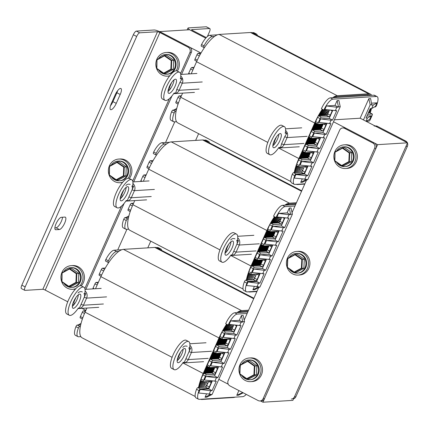 <?xml version="1.0" encoding="UTF-8"?>
<svg xmlns="http://www.w3.org/2000/svg" width="429" height="429" viewBox="0 0 429 429"><rect width="100%" height="100%" fill="white"/><g stroke="black" fill="none" stroke-linecap="round" stroke-linejoin="round"><path stroke-width="0.64" d="M292.052 212.607L306.488 180.191M174.775 121.815L165.551 142.53M260.473 400.933L262.934 402.209L377.606 144.653L333.515 121.782M201.008 53.04L159.626 31.639M82.009 308.354L85.88 310.36M218.844 379.338L228.249 384.218M126.93 229.279L117.707 249.994M244.208 320.066L258.639 287.65M262.934 402.209L292.878 400.37L407.55 142.809L360.135 118.211L334.4 119.798M206.274 37.57L192.685 30.518A1.973 0.349 -156 0 1 191.591 29.671A1.973 0.349 -156 0 1 191.736 29.612L209.556 28.518L206.231 26.791L188.406 27.885A5.926 1.046 -156 0 0 187.982 28.067A5.926 1.046 -156 0 0 191.259 30.609L205.764 38.133L189.597 29.746L159.652 31.59M198.611 133.698L195.624 140.401M150.767 241.157L147.78 247.86M377.606 144.653L407.55 142.809M366.65 121.595L366.8 121.257M370.157 112.929A29.628 9.352 117.4 0 0 371.476 108.564M371.68 95.324A29.628 9.352 117.4 0 0 370.415 94.123A29.628 9.352 117.4 0 0 368.629 93.785L337.258 95.715A29.628 9.352 117.4 0 0 332.631 97.726M322.297 109.256A29.628 9.352 117.4 0 0 314.704 123.016L298.884 158.542A29.628 9.352 117.4 0 0 294.208 172.651M296.278 184.336A29.628 9.352 117.4 0 0 297.715 184.524L304.746 184.095M298.74 159.668A28.641 9.041 -62.6 0 1 299.244 158.521L315.058 122.994A28.641 9.041 -62.6 0 1 315.583 121.841M318.586 115.937A28.641 9.041 -62.6 0 1 322.597 109.411M333.778 97.656A28.641 9.041 -62.6 0 1 336.862 96.6L368.238 94.67A28.641 9.041 -62.6 0 1 369.959 95.002A28.641 9.041 -62.6 0 1 370.533 95.394M371.08 108.585A28.641 9.041 -62.6 0 1 369.852 112.768M294.632 172.624A28.641 9.041 -62.6 0 1 296.503 165.53M368.629 93.785L250.504 32.502L219.133 34.433L337.258 95.715M250.504 32.502A29.628 9.352 -62.6 0 1 252.284 32.845L370.415 94.123M290.889 181.564L177.81 122.903A29.628 9.352 -62.6 0 1 180.759 97.26L267.793 142.412M314.704 123.016L196.573 61.733L191.195 73.809M182.598 93.125L180.759 97.26M196.573 61.733A29.628 9.352 -62.6 0 1 219.133 34.433M296.648 165.589A1.582 0.499 -62.6 0 1 296.552 165.573A1.582 0.499 -62.6 0 1 296.712 164.205L299.206 165.497A1.582 0.499 117.4 0 0 299.051 166.865A1.582 0.499 117.4 0 0 299.147 166.881L306.917 166.404A1.582 0.499 -62.6 0 1 307.008 166.425A1.582 0.499 -62.6 0 1 306.853 167.793L304.955 172.056A1.582 0.499 -62.6 0 1 303.753 173.509L296.026 173.986A1.582 0.499 117.4 0 0 294.734 175.659A11.851 3.743 117.4 0 0 294.23 184.282A11.851 3.743 117.4 0 0 294.943 184.416L304.874 183.805M366.28 121.289L369.031 121.117A1.582 0.499 117.4 0 0 370.232 119.664L372.131 115.401A1.582 0.499 117.4 0 0 372.292 114.034A1.582 0.499 117.4 0 0 372.195 114.017L367.707 114.291M374.431 106.966L375.316 106.912A1.582 0.499 117.4 0 0 376.608 105.239A11.851 3.743 117.4 0 0 377.107 96.616A11.851 3.743 117.4 0 0 376.394 96.482L373.9 95.184A11.851 3.743 -62.6 0 1 374.614 95.324L377.107 96.616M332.904 99.158A11.851 3.743 117.4 0 0 323.879 110.076L321.385 108.784A11.851 3.743 -62.6 0 1 330.41 97.866L332.904 99.158L376.394 96.482M323.879 110.076L327.638 109.845M332.352 110.43A1.582 0.499 -62.6 0 1 332.159 110.95L330.26 115.213A1.582 0.499 -62.6 0 1 329.059 116.672L321.289 117.149A1.582 0.499 117.4 0 0 320.088 118.602L317.589 117.31A1.582 0.499 -62.6 0 1 318.79 115.851L321.289 117.149M315.631 122.957A1.582 0.499 -62.6 0 1 315.535 122.941A1.582 0.499 -62.6 0 1 315.69 121.573L318.189 122.866L320.088 118.602M318.189 122.866A1.582 0.499 117.4 0 0 318.028 124.233A1.582 0.499 117.4 0 0 318.125 124.254L325.895 123.777A1.582 0.499 -62.6 0 1 325.992 123.793A1.582 0.499 -62.6 0 1 325.836 125.161L323.938 129.424A1.582 0.499 -62.6 0 1 322.731 130.883L314.961 131.36A1.582 0.499 117.4 0 0 313.76 132.813L311.261 131.521A1.582 0.499 -62.6 0 1 312.468 130.062L314.961 131.36M309.304 137.167A1.582 0.499 -62.6 0 1 309.207 137.151A1.582 0.499 -62.6 0 1 309.363 135.784L311.862 137.076L313.76 132.813M311.862 137.076A1.582 0.499 117.4 0 0 311.701 138.444A1.582 0.499 117.4 0 0 311.797 138.465L319.567 137.982A1.582 0.499 -62.6 0 1 319.664 138.004A1.582 0.499 -62.6 0 1 319.508 139.371L317.61 143.635A1.582 0.499 -62.6 0 1 316.404 145.088L308.633 145.57A1.582 0.499 117.4 0 0 307.432 147.024L304.939 145.731A1.582 0.499 -62.6 0 1 306.14 144.273L308.633 145.57M302.976 151.378A1.582 0.499 -62.6 0 1 302.879 151.362A1.582 0.499 -62.6 0 1 303.04 149.994L305.534 151.287L307.432 147.024M305.534 151.287A1.582 0.499 117.4 0 0 305.378 152.654A1.582 0.499 117.4 0 0 305.469 152.676L313.245 152.193A1.582 0.499 -62.6 0 1 313.336 152.215A1.582 0.499 -62.6 0 1 313.181 153.582L311.282 157.845A1.582 0.499 -62.6 0 1 310.081 159.298L302.306 159.776A1.582 0.499 117.4 0 0 301.104 161.234L298.611 159.942A1.582 0.499 -62.6 0 1 299.812 158.483L302.306 159.776M299.206 165.497L301.104 161.234M340.235 106.682L338.889 100.515L337.103 100.627L334.969 105.421L326.415 105.947L324.833 109.502L336.717 110.703L332.523 120.115L329.193 118.388L320.64 118.913L319.058 122.469L330.941 123.67L326.196 134.325L322.871 132.599L314.312 133.124L312.73 136.679L324.614 137.881L319.868 148.536L316.543 146.809L307.984 147.335L306.403 150.89L318.286 152.086L313.545 162.747L310.215 161.02L301.662 161.545L300.08 165.101L311.963 166.296L307.77 175.713L304.44 173.986L295.887 174.512L294.305 178.067L306.188 179.263L306.033 179.622L307.813 179.51L340.235 106.682L338.454 106.794L338.299 107.148L334.969 105.421M373.23 104.998L377.032 102.831L375.45 106.387L371.648 108.553L373.23 104.998L371.804 105.089L370.613 98.563L368.833 98.675L360.135 118.211M377.032 102.831L371.621 103.169M366.178 121.348L369.68 119.353L371.262 115.798L366.918 116.066M302.193 179.038L300.724 182.336L302.509 182.223L307.813 179.51M307.968 166.071L304.44 173.986M314.296 151.861L310.215 161.02M320.619 137.65L316.543 146.809M326.946 123.439L322.871 132.599M332.722 110.473L329.193 118.388M309.363 135.784L311.261 131.521M303.04 149.994L304.939 145.731M296.712 164.205L298.611 159.942M294.23 184.282L291.736 182.985A11.851 3.743 -62.6 0 1 292.235 174.367A1.582 0.499 -62.6 0 1 293.527 172.689L296.026 173.986M303.753 173.509L301.255 172.217L293.527 172.689M301.255 172.217A1.582 0.499 117.4 0 0 302.461 170.758L304.955 172.056M304.327 166.565L302.461 170.758M310.081 159.298L307.582 158.006L299.812 158.483M307.582 158.006A1.582 0.499 117.4 0 0 308.789 156.547L311.282 157.845M310.655 152.354L308.789 156.547M316.404 145.088L313.91 143.795L306.14 144.273M313.91 143.795A1.582 0.499 117.4 0 0 315.111 142.337L317.61 143.635M316.983 138.143L315.111 142.337M322.731 130.883L320.238 129.585L312.468 130.062M320.238 129.585A1.582 0.499 117.4 0 0 321.439 128.132L323.938 129.424M323.31 123.933L321.439 128.132M315.69 121.573L317.589 117.31M329.059 116.672L326.566 115.374L318.79 115.851M326.566 115.374A1.582 0.499 117.4 0 0 327.767 113.921L330.26 115.213M329.477 110.076L327.767 113.921M330.41 97.866L373.9 95.184M372.195 114.017L369.701 112.72L368.372 112.8M371.964 104.73L370.184 104.842L363.46 119.938M370.184 104.842L368.833 98.675M365.996 121.251L367.46 117.964L366.034 118.055L370.227 108.639L371.648 108.553M367.46 117.964L371.262 115.798M338.454 106.794L337.103 100.627M326.415 105.947L336.872 107.239L335.29 110.789M338.299 107.148L336.872 107.239M320.64 118.913L331.097 120.206L329.515 123.756M332.523 120.115L331.097 120.206M314.312 133.124L324.769 134.411L323.187 137.966M326.196 134.325L324.769 134.411M307.984 147.335L318.441 148.622L316.865 152.177M319.868 148.536L318.441 148.622M301.662 161.545L312.119 162.832L310.537 166.388M313.545 162.747L312.119 162.832M295.887 174.512L306.344 175.799L304.762 179.354M307.77 175.713L306.344 175.799M300.724 182.336L306.033 179.622M172.903 110.114L175.402 111.411A1.582 0.499 117.4 0 0 174.11 113.084A11.851 3.743 117.4 0 0 173.606 121.707L171.112 120.41A11.851 3.743 -62.6 0 1 171.611 111.792A1.582 0.499 -62.6 0 1 172.903 110.114L176.389 109.899M176.024 103.014A1.582 0.499 -62.6 0 1 175.928 102.998A1.582 0.499 -62.6 0 1 176.088 101.63L178.491 102.874M180.207 98.52L177.987 97.367L176.088 101.63M177.987 97.367A1.582 0.499 -62.6 0 1 179.188 95.908L181.419 95.769M188.487 73.981A1.582 0.499 -62.6 0 1 188.739 73.209L190.042 73.885M192.852 70.093L190.637 68.946L188.739 73.209M190.637 68.946A1.582 0.499 -62.6 0 1 191.843 67.487L194.074 67.353M195.007 60.382A1.582 0.499 -62.6 0 1 194.911 60.366A1.582 0.499 -62.6 0 1 195.066 58.998L197.297 60.157M199.378 55.985L196.965 54.735L195.066 58.998M196.965 54.735A1.582 0.499 -62.6 0 1 198.166 53.276L200.97 53.105M201.378 46.171A1.582 0.499 -62.6 0 1 201.281 46.155A1.582 0.499 -62.6 0 1 201.544 44.568A11.851 3.743 -62.6 0 1 209.786 35.291L212.28 36.583A11.851 3.743 117.4 0 0 204.038 45.86A1.582 0.499 117.4 0 0 203.775 47.447A1.582 0.499 117.4 0 0 203.872 47.463L204.547 47.426M257.33 35.462A11.851 3.743 117.4 0 0 256.483 34.041A11.851 3.743 117.4 0 0 255.77 33.907L253.276 32.609L251.941 32.695M217.439 34.819L209.786 35.291M253.276 32.609A11.851 3.743 -62.6 0 1 253.989 32.749L256.483 34.041M255.77 33.907L254.483 33.988M214.5 36.449L212.28 36.583M175.402 111.411L176.078 111.368M173.606 121.707A11.851 3.743 117.4 0 0 174.319 121.841L176.539 121.707M173.788 110.06L176.743 108.467M296.444 202.745L289.414 203.174A29.628 9.352 117.4 0 0 284.781 205.191M274.453 216.72A29.628 9.352 117.4 0 0 266.854 230.48L251.04 266.001A29.628 9.352 117.4 0 0 246.359 280.11M248.434 291.8A29.628 9.352 117.4 0 0 249.871 291.988L256.901 291.559M250.895 267.133A28.641 9.041 -62.6 0 1 251.394 265.98L267.213 230.459A28.641 9.041 -62.6 0 1 267.734 229.306M270.737 223.396A28.641 9.041 -62.6 0 1 274.748 216.876M285.934 205.121A28.641 9.041 -62.6 0 1 289.017 204.065L296.048 203.63M246.788 280.089A28.641 9.041 -62.6 0 1 248.659 272.994M301.555 191.27L202.654 139.967L171.284 141.897L289.414 203.174M202.654 139.967A29.628 9.352 -62.6 0 1 204.44 140.31L301.764 190.798M243.039 289.028L129.96 230.368A29.628 9.352 -62.6 0 1 132.91 204.724L219.948 249.876M266.854 230.48L148.729 169.198L143.35 181.274M134.754 200.59L132.91 204.724M148.729 169.198A29.628 9.352 -62.6 0 1 171.284 141.897M248.804 273.053A1.582 0.499 -62.6 0 1 248.707 273.032A1.582 0.499 -62.6 0 1 248.868 271.664L251.362 272.962A1.582 0.499 117.4 0 0 251.206 274.329A1.582 0.499 117.4 0 0 251.297 274.346L259.073 273.868A1.582 0.499 -62.6 0 1 259.164 273.884A1.582 0.499 -62.6 0 1 259.009 275.252L257.11 279.515A1.582 0.499 -62.6 0 1 255.909 280.974L248.182 281.451A1.582 0.499 117.4 0 0 246.884 283.124A11.851 3.743 117.4 0 0 246.385 291.741A11.851 3.743 117.4 0 0 247.099 291.881L257.03 291.27M285.06 206.622A11.851 3.743 117.4 0 0 276.035 217.541L273.541 216.248A11.851 3.743 -62.6 0 1 282.561 205.325L285.06 206.622L294.991 206.011M276.035 217.541L279.794 217.31M284.507 217.889A1.582 0.499 -62.6 0 1 284.314 218.415L282.416 222.678A1.582 0.499 -62.6 0 1 281.215 224.131L273.445 224.614A1.582 0.499 117.4 0 0 272.238 226.067L269.744 224.775A1.582 0.499 -62.6 0 1 270.946 223.316L273.445 224.614M267.782 230.421A1.582 0.499 -62.6 0 1 267.691 230.405A1.582 0.499 -62.6 0 1 267.846 229.038L270.34 230.33L272.238 226.067M270.34 230.33A1.582 0.499 117.4 0 0 270.184 231.698A1.582 0.499 117.4 0 0 270.281 231.719L278.051 231.236A1.582 0.499 -62.6 0 1 278.148 231.258A1.582 0.499 -62.6 0 1 277.987 232.625L276.088 236.888A1.582 0.499 -62.6 0 1 274.887 238.342L267.117 238.819A1.582 0.499 117.4 0 0 265.91 240.278L263.417 238.985A1.582 0.499 -62.6 0 1 264.618 237.527L267.117 238.819M261.459 244.632A1.582 0.499 -62.6 0 1 261.363 244.616A1.582 0.499 -62.6 0 1 261.518 243.248L264.017 244.541L265.91 240.278M264.017 244.541A1.582 0.499 117.4 0 0 263.856 245.908A1.582 0.499 117.4 0 0 263.953 245.924L271.723 245.447A1.582 0.499 -62.6 0 1 271.82 245.468A1.582 0.499 -62.6 0 1 271.664 246.836L269.766 251.099A1.582 0.499 -62.6 0 1 268.559 252.552L260.789 253.03A1.582 0.499 117.4 0 0 259.588 254.488L257.089 253.19A1.582 0.499 -62.6 0 1 258.296 251.737L260.789 253.03M255.132 258.843A1.582 0.499 -62.6 0 1 255.035 258.821A1.582 0.499 -62.6 0 1 255.191 257.454L257.69 258.751L259.588 254.488M257.69 258.751A1.582 0.499 117.4 0 0 257.529 260.119A1.582 0.499 117.4 0 0 257.625 260.135L265.395 259.658A1.582 0.499 -62.6 0 1 265.492 259.674A1.582 0.499 -62.6 0 1 265.337 261.046L263.438 265.304A1.582 0.499 -62.6 0 1 262.232 266.763L254.461 267.24A1.582 0.499 117.4 0 0 253.26 268.699L250.761 267.401A1.582 0.499 -62.6 0 1 251.968 265.948L254.461 267.24M251.362 272.962L253.26 268.699M292.39 214.146L291.039 207.979L289.259 208.092L287.124 212.886L278.566 213.411L276.984 216.967L288.867 218.163L284.679 227.579L281.349 225.852L272.796 226.378L271.214 229.933L283.097 231.129L278.351 241.79L275.021 240.063L266.468 240.589L264.886 244.144L276.769 245.34L272.024 256L268.699 254.274L260.14 254.799L258.558 258.349L270.442 259.55L265.696 270.211L262.371 268.484L253.812 269.01L252.231 272.56L264.114 273.761L259.926 283.178L256.596 281.451L248.042 281.976L246.461 285.526L258.344 286.728L258.183 287.081L259.969 286.974L292.39 214.146L290.61 214.259L290.449 214.613L287.124 212.886M254.349 286.497L252.879 289.795L254.66 289.688L259.969 286.974M260.119 273.53L256.596 281.451M266.447 259.325L262.371 268.484M272.774 245.115L268.699 254.274M279.102 230.904L275.021 240.063M284.872 217.937L281.349 225.852M261.518 243.248L263.417 238.985M255.191 257.454L257.089 253.19M248.868 271.664L250.761 267.401M246.385 291.741L243.892 290.449A11.851 3.743 -62.6 0 1 244.391 281.826A1.582 0.499 -62.6 0 1 245.683 280.153L248.182 281.451M255.909 280.974L253.41 279.676L245.683 280.153M253.41 279.676A1.582 0.499 117.4 0 0 254.617 278.223L257.11 279.515M256.483 274.029L254.617 278.223M262.232 266.763L259.738 265.471L251.968 265.948M259.095 265.331L259.733 265.471A1.582 0.499 117.4 0 0 260.939 264.012L263.438 265.304M262.811 259.818L260.939 264.012M268.559 252.552L266.066 251.26L258.296 251.737M268.559 245.645L266.06 251.26A1.582 0.499 117.4 0 0 267.267 249.801L269.766 251.099M269.133 245.608L267.267 249.801M274.887 238.342L272.394 237.049L264.618 237.527M274.887 231.435L272.388 237.049A1.582 0.499 117.4 0 0 273.595 235.591L276.088 236.888M275.461 231.397L273.595 235.591M267.846 229.038L269.744 224.775M281.215 224.131L278.716 222.839L270.946 223.316M278.716 222.839A1.582 0.499 117.4 0 0 279.923 221.38L282.416 222.678M281.633 217.535L279.923 221.38M282.561 205.325L295.651 204.52M290.61 214.259L289.259 208.092M278.566 213.411L289.023 214.698L287.441 218.254M290.449 214.613L289.023 214.698M272.796 226.378L283.253 227.665L281.671 231.22M284.679 227.579L283.253 227.665M266.468 240.589L276.925 241.876L275.343 245.431M278.351 241.79L276.925 241.876M260.14 254.799L270.597 256.086L269.015 259.636M272.024 256L270.597 256.086M253.812 269.01L264.269 270.297L262.687 273.847M265.696 270.211L264.269 270.297M248.042 281.976L258.499 283.263L256.917 286.813M259.926 283.178L258.499 283.263M252.879 289.795L258.183 287.081M125.059 217.578L127.558 218.876A1.582 0.499 117.4 0 0 126.26 220.549A11.851 3.743 117.4 0 0 125.761 229.166L123.268 227.874A11.851 3.743 -62.6 0 1 123.767 219.251A1.582 0.499 -62.6 0 1 125.059 217.578L128.544 217.364M128.18 210.478A1.582 0.499 -62.6 0 1 128.083 210.457A1.582 0.499 -62.6 0 1 128.244 209.089L130.647 210.339M132.363 205.979L130.137 204.826L128.244 209.089M130.137 204.826A1.582 0.499 -62.6 0 1 131.344 203.373L133.575 203.233M140.642 181.44A1.582 0.499 -62.6 0 1 140.894 180.673L142.197 181.344M145.007 177.558L142.793 176.41L140.894 180.673M142.793 176.41A1.582 0.499 -62.6 0 1 143.994 174.952L146.23 174.812M147.158 167.846A1.582 0.499 -62.6 0 1 147.067 167.83A1.582 0.499 -62.6 0 1 147.222 166.463L149.453 167.616M151.534 163.449L149.12 162.2L147.222 166.463M149.12 162.2A1.582 0.499 -62.6 0 1 150.322 160.741L153.126 160.569M153.528 153.636A1.582 0.499 -62.6 0 1 153.437 153.614A1.582 0.499 -62.6 0 1 153.695 152.027A11.851 3.743 -62.6 0 1 161.937 142.75L164.436 144.047A11.851 3.743 117.4 0 0 156.194 153.325A1.582 0.499 117.4 0 0 155.931 154.912A1.582 0.499 117.4 0 0 156.027 154.928L156.703 154.885M209.486 142.927A11.851 3.743 117.4 0 0 208.639 141.506A11.851 3.743 117.4 0 0 207.926 141.372L205.432 140.074L204.097 140.154M169.589 142.278L161.937 142.75M205.432 140.074A11.851 3.743 -62.6 0 1 206.145 140.213L208.639 141.506M207.926 141.372L206.639 141.447M166.656 143.908L164.436 144.047M127.558 218.876L128.233 218.833M125.761 229.166A11.851 3.743 117.4 0 0 126.475 229.306L128.695 229.172M125.944 217.524L128.898 215.932M248.6 310.205L241.57 310.639A29.628 9.352 117.4 0 0 236.937 312.65M226.609 324.185A29.628 9.352 117.4 0 0 219.01 337.939L203.196 373.466A29.628 9.352 117.4 0 0 198.514 387.575M200.59 399.26A29.628 9.352 117.4 0 0 202.027 399.453L233.397 397.522A29.628 9.352 117.4 0 0 235.092 397.136M203.046 374.597A28.641 9.041 -62.6 0 1 203.55 373.445L219.369 337.918A28.641 9.041 -62.6 0 1 219.889 336.765M222.892 330.861A28.641 9.041 -62.6 0 1 226.903 324.335M238.084 312.58A28.641 9.041 -62.6 0 1 241.173 311.529L248.203 311.095M198.938 387.548A28.641 9.041 -62.6 0 1 200.81 380.453M253.705 298.734L154.81 247.431L123.439 249.362L241.57 310.639M154.81 247.431A29.628 9.352 -62.6 0 1 156.59 247.769L253.92 298.257M195.195 396.493L82.116 337.832A29.628 9.352 -62.6 0 1 85.065 312.189L172.104 357.336M219.01 337.939L100.885 276.662L95.506 288.738M86.905 308.054L85.065 312.189M100.885 276.662A29.628 9.352 -62.6 0 1 123.439 249.362M200.96 380.512A1.582 0.499 -62.6 0 1 200.863 380.496A1.582 0.499 -62.6 0 1 201.019 379.129L203.518 380.421A1.582 0.499 117.4 0 0 203.357 381.789A1.582 0.499 117.4 0 0 203.453 381.81L211.224 381.333A1.582 0.499 -62.6 0 1 211.32 381.349A1.582 0.499 -62.6 0 1 211.165 382.716L209.266 386.979A1.582 0.499 -62.6 0 1 208.06 388.438L200.332 388.91A1.582 0.499 117.4 0 0 199.04 390.588A11.851 3.743 117.4 0 0 198.541 399.206A11.851 3.743 117.4 0 0 199.254 399.345L242.744 396.664A11.851 3.743 117.4 0 0 246.251 394.385M237.21 314.082A11.851 3.743 117.4 0 0 228.19 325.005L225.692 323.707A11.851 3.743 -62.6 0 1 234.717 312.789L237.21 314.082L247.147 313.47M228.19 325.005L231.944 324.774M236.663 325.354A1.582 0.499 -62.6 0 1 236.47 325.879L234.572 330.142A1.582 0.499 -62.6 0 1 233.371 331.596L225.595 332.073A1.582 0.499 117.4 0 0 224.394 333.531L221.9 332.234A1.582 0.499 -62.6 0 1 223.101 330.78L225.595 332.073M219.938 337.886A1.582 0.499 -62.6 0 1 219.841 337.864A1.582 0.499 -62.6 0 1 220.002 336.497L222.495 337.795L224.394 333.531M222.495 337.795A1.582 0.499 117.4 0 0 222.34 339.162A1.582 0.499 117.4 0 0 222.431 339.178L230.207 338.701A1.582 0.499 -62.6 0 1 230.298 338.717A1.582 0.499 -62.6 0 1 230.142 340.084L228.244 344.348A1.582 0.499 -62.6 0 1 227.043 345.806L219.273 346.283A1.582 0.499 117.4 0 0 218.066 347.742L215.572 346.444A1.582 0.499 -62.6 0 1 216.774 344.991L219.273 346.283M213.61 352.096A1.582 0.499 -62.6 0 1 213.519 352.075A1.582 0.499 -62.6 0 1 213.674 350.707L216.168 352.005L218.066 347.742M216.168 352.005A1.582 0.499 117.4 0 0 216.012 353.373A1.582 0.499 117.4 0 0 216.109 353.389L223.879 352.911A1.582 0.499 -62.6 0 1 223.976 352.928A1.582 0.499 -62.6 0 1 223.815 354.295L221.916 358.558A1.582 0.499 -62.6 0 1 220.715 360.017L212.945 360.494A1.582 0.499 117.4 0 0 211.738 361.953L209.245 360.655A1.582 0.499 -62.6 0 1 210.446 359.202L212.945 360.494M207.282 366.307A1.582 0.499 -62.6 0 1 207.191 366.286A1.582 0.499 -62.6 0 1 207.346 364.918L209.84 366.216L211.738 361.953M209.84 366.216A1.582 0.499 117.4 0 0 209.684 367.583A1.582 0.499 117.4 0 0 209.781 367.599L217.551 367.122A1.582 0.499 -62.6 0 1 217.648 367.138A1.582 0.499 -62.6 0 1 217.487 368.506L215.594 372.769A1.582 0.499 -62.6 0 1 214.387 374.227L206.617 374.705A1.582 0.499 117.4 0 0 205.416 376.158L202.917 374.866A1.582 0.499 -62.6 0 1 204.124 373.412L206.617 374.705M203.518 380.421L205.416 376.158M244.546 321.611L243.195 315.444L241.414 315.551L239.28 320.35L230.722 320.876L229.14 324.426L241.023 325.627L236.829 335.044L233.505 333.317L224.946 333.842L223.37 337.392L235.253 338.594L230.507 349.249L227.177 347.528L218.624 348.053L217.042 351.603L228.925 352.804L224.179 363.46L220.849 361.733L212.296 362.264L210.714 365.814L222.597 367.015L217.852 377.67L214.527 375.943L205.968 376.474L204.386 380.024L216.27 381.225L212.076 390.637L208.751 388.91L200.193 389.441L198.616 392.991L210.5 394.192L210.339 394.546L212.119 394.433L244.546 321.611L242.766 321.718L242.605 322.077L239.28 320.35M238.878 390.556L236.76 395.307L238.545 395.2L243.216 392.808M206.505 393.961L205.035 397.259L206.816 397.152L212.119 394.433M212.275 380.995L208.751 388.91M218.602 366.784L214.527 375.943M224.93 352.574L220.849 361.733M231.258 338.363L227.177 347.528M237.028 325.397L233.505 333.317M213.674 350.707L215.572 346.444M207.346 364.918L209.245 360.655M201.019 379.129L202.917 374.866M198.541 399.206L196.042 397.914A11.851 3.743 -62.6 0 1 196.546 389.291A1.582 0.499 -62.6 0 1 197.839 387.618L200.332 388.91M208.06 388.438L205.566 387.14L197.839 387.618M205.566 387.14A1.582 0.499 117.4 0 0 206.767 385.687L209.266 386.979M208.639 381.488L206.767 385.687M214.387 374.227L211.894 372.93L204.124 373.412M211.25 372.796L211.888 372.93A1.582 0.499 117.4 0 0 213.095 371.476L215.594 372.769M214.961 367.278L213.095 371.476M220.715 360.017L218.222 358.719L210.446 359.202M220.715 353.105L218.216 358.719A1.582 0.499 117.4 0 0 219.423 357.266L221.916 358.558M221.289 353.072L219.423 357.266M227.043 345.806L224.544 344.514L216.774 344.991M224.544 344.514A1.582 0.499 117.4 0 0 225.751 343.055L228.244 344.348M227.617 338.862L225.751 343.055M220.002 336.497L221.9 332.234M233.371 331.596L230.872 330.303L223.101 330.78M230.872 330.303A1.582 0.499 117.4 0 0 232.078 328.845L234.572 330.142M233.789 325L232.078 328.845M234.717 312.789L247.806 311.985M236.76 395.307L242.723 392.551M242.203 392.283L242.069 392.594M242.766 321.718L241.414 315.551M230.722 320.876L241.178 322.163L239.597 325.713M242.605 322.077L241.178 322.163M224.946 333.842L235.408 335.129L233.826 338.679M236.829 335.044L235.408 335.129M218.624 348.053L229.081 349.34L227.499 352.89M230.507 349.249L229.081 349.34M212.296 362.264L222.753 363.551L221.171 367.101M224.179 363.46L222.753 363.551M205.968 376.474L216.425 377.761L214.843 381.311M217.852 377.67L216.425 377.761M200.193 389.441L210.655 390.728L209.073 394.278M212.076 390.637L210.655 390.728M205.035 397.259L210.339 394.546M77.215 325.043L79.708 326.335A1.582 0.499 117.4 0 0 78.416 328.013A11.851 3.743 117.4 0 0 77.917 336.631L75.418 335.339A11.851 3.743 -62.6 0 1 75.922 326.716A1.582 0.499 -62.6 0 1 77.215 325.043L80.7 324.828M80.336 317.937A1.582 0.499 -62.6 0 1 80.239 317.921A1.582 0.499 -62.6 0 1 80.395 316.554L82.802 317.803M84.518 313.443L82.293 312.291L80.395 316.554M82.293 312.291A1.582 0.499 -62.6 0 1 83.499 310.837L85.73 310.698M92.798 288.905A1.582 0.499 -62.6 0 1 93.05 288.132L94.353 288.808M97.163 285.017L94.948 283.869L93.05 288.132M94.948 283.869A1.582 0.499 -62.6 0 1 96.15 282.416L98.38 282.277M99.313 275.311A1.582 0.499 -62.6 0 1 99.217 275.289A1.582 0.499 -62.6 0 1 99.378 273.922L101.603 275.08M103.684 270.913L101.276 269.659L99.378 273.922M101.276 269.659A1.582 0.499 -62.6 0 1 102.477 268.205L105.282 268.034M105.684 261.095A1.582 0.499 -62.6 0 1 105.588 261.079A1.582 0.499 -62.6 0 1 105.85 259.491A11.851 3.743 -62.6 0 1 114.093 250.214L116.586 251.507A11.851 3.743 117.4 0 0 108.349 260.789A1.582 0.499 117.4 0 0 108.087 262.371A1.582 0.499 117.4 0 0 108.178 262.392L108.859 262.35M161.642 250.391A11.851 3.743 117.4 0 0 160.795 248.97A11.851 3.743 117.4 0 0 160.081 248.831L157.582 247.538L156.247 247.619M121.745 249.742L114.093 250.214M157.582 247.538A11.851 3.743 -62.6 0 1 158.296 247.672L160.795 248.97M160.081 248.831L158.789 248.911M118.812 251.373L116.586 251.507M79.708 326.335L80.389 326.297M77.917 336.631A11.851 3.743 117.4 0 0 78.63 336.77L80.85 336.631M78.094 324.989L81.054 323.391M67.739 301.78L45.217 290.095A1.973 0.349 24 0 0 42.841 289.275L25.016 290.374A3.952 1.249 117.4 0 1 24.78 290.326A3.952 1.249 117.4 0 1 25.172 286.91L136.679 36.46L133.349 34.733A3.952 1.249 -62.6 0 1 136.358 31.092L139.688 32.819A3.952 1.249 117.4 0 0 136.679 36.46M180.529 73.579L189.918 52.488A3.952 3.684 -93.5 0 0 188.17 47.211L189.597 47.126L161.315 32.448A5.926 1.046 24 0 0 154.183 29.992L136.358 31.092M188.17 47.211L159.888 32.54A1.973 0.349 24 0 0 157.513 31.719L139.688 32.819M117.68 90.626A6.912 2.183 -62.6 0 1 116.881 92.755L112.924 101.635A6.912 2.183 -62.6 0 1 110.462 105.797M62.543 217.235A6.912 2.183 -62.6 0 1 60.012 223.922A6.912 2.183 -62.6 0 1 56.06 227.794L54.88 227.863M24.78 290.326L21.45 288.599A3.952 1.249 -62.6 0 1 21.841 285.183L133.349 34.733M85.854 289.334L124.115 203.4M133.703 181.869L171.959 95.94M181.547 74.405L191.345 52.402L189.918 52.488M189.597 47.126A3.952 3.684 86.5 0 1 191.345 52.402M84.835 288.502L121.504 206.156M132.684 181.043L169.348 98.691M73.257 304.644L72.667 304.338M120.206 94.482L116.254 103.362A6.912 2.183 -62.6 0 1 110.575 109.652A6.912 2.183 -62.6 0 1 111.261 103.668L115.213 94.788A6.912 2.183 -62.6 0 1 120.892 88.497A6.912 2.183 -62.6 0 1 120.206 94.482L116.881 92.755M61.363 217.305L64.924 217.085A6.912 2.183 -62.6 0 1 65.342 217.165A6.912 2.183 -62.6 0 1 64.382 223.729A6.912 2.183 -62.6 0 1 59.39 229.52L55.824 229.74A6.912 2.183 -62.6 0 1 55.411 229.66A6.912 2.183 -62.6 0 1 56.365 223.096A6.912 2.183 -62.6 0 1 61.363 217.305M206.231 26.791A3.952 1.249 -62.6 0 1 206.467 26.834L209.797 28.561A3.952 1.249 117.4 0 0 209.556 28.518M209.797 28.561A3.952 1.249 117.4 0 1 209.4 31.982L207.379 36.524M260.006 400.965L261.433 400.874A3.952 3.684 -93.5 0 0 264.516 398.659L376.024 148.209A3.952 3.684 -93.5 0 0 374.276 142.927L345.994 128.255A3.952 3.684 -93.5 0 0 344.171 127.863L342.744 127.955A3.952 3.684 -93.5 0 0 339.655 130.169L228.148 380.62A3.952 3.684 -93.5 0 0 229.896 385.902L258.178 400.573A3.952 3.684 -93.5 0 0 260.006 400.965A3.952 3.684 -93.5 0 0 263.09 398.745L374.597 148.295A3.952 3.684 -93.5 0 0 372.849 143.018L344.567 128.341A3.952 3.684 -93.5 0 0 342.744 127.955M176.19 70.79A11.851 11.052 -93.5 0 0 176.394 58.382A11.851 11.052 -93.5 0 0 166.152 52.494A11.851 11.052 -93.5 0 0 156.022 62.001A11.851 11.052 -93.5 0 0 162.135 74.984A11.851 11.052 -93.5 0 0 167.605 76.153A11.851 11.052 -93.5 0 0 169.739 75.794M167.605 76.153L169.031 76.067A11.851 11.052 -93.5 0 0 169.562 76.019M177.349 71.134A11.851 11.052 -93.5 0 0 177.938 58.521A11.851 11.052 -93.5 0 0 167.578 52.408L166.152 52.494M351.941 147.603A11.851 11.052 -93.5 0 0 344.176 144.846A11.851 11.052 -93.5 0 0 334.62 160.923A11.851 11.052 -93.5 0 0 345.629 168.506A11.851 11.052 -93.5 0 0 355.421 160.414A11.851 11.052 -93.5 0 0 351.941 147.603M345.629 168.506L347.056 168.42A11.851 11.052 -93.5 0 0 356.848 160.323A11.851 11.052 -93.5 0 0 353.367 147.517A11.851 11.052 -93.5 0 0 345.602 144.761L344.176 144.846M128.142 178.271A11.851 11.052 -93.5 0 0 129.193 165.444A11.851 11.052 -93.5 0 0 118.699 159.068A11.851 11.052 -93.5 0 0 108.569 168.576A11.851 11.052 -93.5 0 0 114.682 181.558A11.851 11.052 -93.5 0 0 120.158 182.727A11.851 11.052 -93.5 0 0 122.732 182.234M120.158 182.727L121.584 182.641A11.851 11.052 -93.5 0 0 122.469 182.545M129.322 178.502A11.851 11.052 -93.5 0 0 130.711 165.54A11.851 11.052 -93.5 0 0 120.125 158.982L118.699 159.068M304.493 254.183A11.851 11.052 -93.5 0 0 296.723 251.421A11.851 11.052 -93.5 0 0 287.167 267.498A11.851 11.052 -93.5 0 0 298.182 275.08A11.851 11.052 -93.5 0 0 307.968 266.988A11.851 11.052 -93.5 0 0 304.493 254.183M298.182 275.08L299.608 274.994A11.851 11.052 -93.5 0 0 309.395 266.897A11.851 11.052 -93.5 0 0 305.915 254.091A11.851 11.052 -93.5 0 0 298.15 251.335L296.723 251.421M158.687 70.061A9.878 9.207 -93.5 0 0 162.21 73.246A9.878 9.207 -93.5 0 0 166.774 74.228L167.487 74.179A9.878 9.207 -93.5 0 0 176.067 63.76A9.878 9.207 -93.5 0 0 166.27 54.467L165.556 54.51A9.878 9.207 -93.5 0 0 158.623 58.628M166.774 74.228A9.878 9.207 -93.5 0 0 175.354 63.803A9.878 9.207 -93.5 0 0 165.556 54.51M336.69 162.382A9.878 9.207 -93.5 0 0 340.235 165.599A9.878 9.207 -93.5 0 0 344.798 166.575L345.511 166.532A9.878 9.207 -93.5 0 0 354.091 156.108A9.878 9.207 -93.5 0 0 344.294 146.82L343.581 146.863A9.878 9.207 -93.5 0 0 336.668 150.949M344.798 166.575A9.878 9.207 -93.5 0 0 353.378 156.156A9.878 9.207 -93.5 0 0 343.581 146.863M156.993 59.524L164.538 55.384L171.713 60.35L171.343 69.455L163.798 73.6L156.623 68.635L156.993 59.524L156.858 68.436L163.674 73.155L170.844 69.219L171.198 60.564L164.377 55.845L157.207 59.781M171.198 60.564L173.713 60.226L166.532 55.261L164.538 55.384L164.377 55.845M173.713 60.226L173.343 69.332L170.844 69.219M173.343 69.332L165.792 73.477L163.798 73.6L163.674 73.155M335.049 151.823L342.621 147.737L349.769 152.756L349.335 161.862L341.763 165.948L334.62 160.929L335.049 151.823L334.856 160.73L341.64 165.503L348.836 161.62L349.244 152.971L342.46 148.203L335.264 152.081M349.244 152.971L351.764 152.633L344.621 147.614L342.621 147.737L342.46 148.203M351.764 152.633L351.335 161.738L348.836 161.62M351.335 161.738L343.758 165.825L341.763 165.948L341.64 165.503M109.54 166.098L117.09 161.958L124.265 166.924L123.895 176.029L116.35 180.175L109.17 175.209L109.54 166.098L109.406 175.011L116.227 179.73L123.391 175.793L123.745 167.138L116.929 162.419L109.76 166.355M123.745 167.138L126.26 166.801L119.085 161.835L117.09 161.958L116.929 162.419M126.26 166.801L125.89 175.906L123.391 175.793M125.89 175.906L118.345 180.051L116.35 180.175L116.227 179.73M287.596 258.397L295.173 254.311L302.316 259.331L301.887 268.436L294.31 272.522L287.167 267.503L287.596 258.397L287.403 267.305L294.192 272.077L301.389 268.195L301.796 259.545L295.007 254.778L287.811 258.655L287.403 267.305L294.192 272.077L294.31 272.522L287.167 267.503L287.596 258.397L295.173 254.311L295.007 254.778L287.811 258.655L287.596 258.397M297.168 254.188L295.173 254.311L302.316 259.331L301.887 268.436L294.31 272.522L296.31 272.399L294.31 272.522L294.192 272.077L301.389 268.195L303.882 268.313L296.31 272.399L303.882 268.313L301.389 268.195L301.796 259.545L304.311 259.207L303.882 268.313L304.311 259.207L301.796 259.545L295.007 254.778L295.173 254.311L297.168 254.188L304.311 259.207L297.168 254.188M239.72 374.077L239.956 373.884L246.739 378.651L253.936 374.769L254.343 366.119L256.864 365.781L249.721 360.762L247.721 360.886L247.56 361.352L240.363 365.229L240.149 364.972L239.956 373.884L246.739 378.651L253.936 374.769L254.343 366.119L247.56 361.352L240.363 365.229L239.72 374.077L240.149 364.972L247.721 360.886L249.721 360.762L256.864 365.781L256.435 374.887L248.858 378.973L246.863 379.097L239.72 374.077L240.149 364.972L247.721 360.886L254.869 365.905L254.435 375.01L246.863 379.097L239.72 374.077A11.851 11.052 -93.5 0 0 250.729 381.654A11.851 11.052 -93.5 0 0 260.521 373.562A11.851 11.052 -93.5 0 0 257.041 360.757A11.851 11.052 -93.5 0 0 249.276 357.995A11.851 11.052 -93.5 0 0 239.72 374.072M250.729 381.654L252.155 381.569A11.851 11.052 -93.5 0 0 261.947 373.477A11.851 11.052 -93.5 0 0 258.467 360.666A11.851 11.052 -93.5 0 0 250.702 357.909L249.276 357.995M79.907 285.8A11.851 11.052 -93.5 0 0 82.009 272.597A11.851 11.052 -93.5 0 0 71.252 265.642A11.851 11.052 -93.5 0 0 61.122 275.15A11.851 11.052 -93.5 0 0 67.235 288.132A11.851 11.052 -93.5 0 0 72.705 289.302A11.851 11.052 -93.5 0 0 75.901 288.588M72.705 289.302L74.131 289.216A11.851 11.052 -93.5 0 0 75.466 289.044M81.215 285.837A11.851 11.052 -93.5 0 0 83.473 272.587A11.851 11.052 -93.5 0 0 72.673 265.556L71.252 265.642M256.435 374.887L254.435 375.01L246.863 379.097L246.739 378.651L246.863 379.097L248.858 378.973L256.435 374.887L253.936 374.769L254.435 375.01L254.869 365.905L247.721 360.886L247.56 361.352L254.343 366.119L256.864 365.781L256.435 374.887M62.092 272.672L69.637 268.533L76.812 273.498L76.442 282.604L68.897 286.749L61.722 281.783L62.092 272.672L61.958 281.585L68.774 286.304L75.944 282.368L76.292 273.713L69.477 268.994L62.307 272.93M76.292 273.713L78.813 273.375L71.632 268.409L69.637 268.533L69.477 268.994M78.813 273.375L78.443 282.486L75.944 282.368M78.443 282.486L70.892 286.626L68.897 286.749L68.774 286.304M111.234 176.635A9.878 9.207 -93.5 0 0 114.763 179.826A9.878 9.207 -93.5 0 0 119.321 180.802L120.034 180.759A9.878 9.207 -93.5 0 0 128.62 170.334A9.878 9.207 -93.5 0 0 118.822 161.041L118.109 161.084A9.878 9.207 -93.5 0 0 111.175 165.203M119.321 180.802A9.878 9.207 -93.5 0 0 127.906 170.377A9.878 9.207 -93.5 0 0 118.109 161.084M63.787 283.21A9.878 9.207 -93.5 0 0 67.31 286.4A9.878 9.207 -93.5 0 0 71.874 287.376L72.587 287.333A9.878 9.207 -93.5 0 0 81.167 276.909A9.878 9.207 -93.5 0 0 71.37 267.616L70.656 267.658A9.878 9.207 -93.5 0 0 63.723 271.777M71.874 287.376A9.878 9.207 -93.5 0 0 80.454 276.952A9.878 9.207 -93.5 0 0 70.656 267.658M289.237 268.956A9.878 9.207 -93.5 0 0 292.787 272.174A9.878 9.207 -93.5 0 0 297.345 273.15L298.058 273.107A9.878 9.207 -93.5 0 0 306.644 262.687A9.878 9.207 -93.5 0 0 296.847 253.394L296.133 253.437A9.878 9.207 -93.5 0 0 289.221 257.523M297.345 273.15A9.878 9.207 -93.5 0 0 305.931 262.73A9.878 9.207 -93.5 0 0 296.133 253.437M241.79 375.531A9.878 9.207 -93.5 0 0 245.334 378.748A9.878 9.207 -93.5 0 0 249.898 379.729L250.611 379.681A9.878 9.207 -93.5 0 0 259.191 369.262A9.878 9.207 -93.5 0 0 249.394 359.969L248.681 360.011A9.878 9.207 -93.5 0 0 241.768 364.098M249.898 379.729A9.878 9.207 -93.5 0 0 258.478 369.305A9.878 9.207 -93.5 0 0 248.681 360.011M407.298 142.68A3.952 3.684 -93.5 0 0 405.646 140.996L377.364 126.324A3.952 3.684 -93.5 0 0 375.541 125.933L375.069 125.965M405.646 140.996L404.22 141.087L375.938 126.41A3.952 3.684 -93.5 0 0 374.115 126.024M293.575 398.809A3.952 3.684 -93.5 0 0 295.887 396.728L407.394 146.278A3.952 3.684 -93.5 0 0 407.453 143.029M291.377 399.029A3.952 3.684 -93.5 0 0 294.46 396.814L405.968 146.364L407.394 146.278M276.496 136.84L274.909 140.401A3.952 3.684 -93.5 0 0 274.855 143.667M285.591 130.411A5.926 5.523 86.5 0 1 287.103 137.57L283.939 144.675A5.926 5.523 86.5 0 1 279.317 148A5.926 5.523 86.5 0 1 278.518 147.989M274.013 144.696A5.926 5.523 86.5 0 1 273.471 142.809M278.861 147.474L280.571 147.372L281.563 143.854L284.727 136.749L286.899 133.162L285.188 133.269A15.803 4.987 117.4 0 0 284.363 126.646A15.803 4.987 117.4 0 0 272.656 138.379A15.803 4.987 117.4 0 0 269.809 154.703A15.803 4.987 117.4 0 0 278.861 147.474M284.363 126.646L281.869 125.354A15.803 4.987 117.4 0 0 270.163 137.082A15.803 4.987 117.4 0 0 267.315 153.41L269.809 154.703M286.899 133.162L285.333 132.54M272.833 145.822A7.899 2.494 117.4 0 0 277.44 139.205A7.899 2.494 117.4 0 0 278.845 134.234M279.939 140.503A7.899 2.494 117.4 0 0 280.727 133.66A7.899 2.494 117.4 0 0 274.871 139.527A7.899 2.494 117.4 0 0 273.45 147.689A7.899 2.494 117.4 0 0 279.939 140.503M237.746 237.87A5.926 5.523 86.5 0 1 239.259 245.034L236.095 252.139A5.926 5.523 86.5 0 1 231.467 255.464A5.926 5.523 86.5 0 1 230.673 255.448M226.163 252.161A5.926 5.523 86.5 0 1 225.627 250.273M256.059 250.911L236.095 252.139L233.719 251.319L236.883 244.214A3.952 3.684 -93.5 0 0 236.647 240.369M234.969 238.851A3.952 3.684 -93.5 0 0 230.684 239.988M228.652 244.305L227.064 247.865A3.952 3.684 -93.5 0 0 227.011 251.126M189.902 345.334A5.926 5.523 86.5 0 1 191.414 352.493L188.251 359.599A5.926 5.523 86.5 0 1 183.623 362.923A5.926 5.523 86.5 0 1 182.824 362.913M178.319 359.625A5.926 5.523 86.5 0 1 177.778 357.732M208.215 358.371L188.251 359.599L185.875 358.783L189.039 351.678A3.952 3.684 -93.5 0 0 188.803 347.833M187.119 346.316A3.952 3.684 -93.5 0 0 182.84 347.447M180.802 351.769L179.22 355.33A3.952 3.684 -93.5 0 0 179.161 358.59M232.137 254.869L238.465 240.658L237.344 240.728A15.803 4.987 117.4 0 0 236.518 234.111A15.803 4.987 117.4 0 0 224.812 245.844A15.803 4.987 117.4 0 0 221.965 262.167A15.803 4.987 117.4 0 0 231.017 254.939L232.137 254.869M237.462 240.143L238.465 240.658M236.518 234.111L234.019 232.818A15.803 4.987 117.4 0 0 222.319 244.546A15.803 4.987 117.4 0 0 219.466 260.87L221.965 262.167M224.989 253.287A7.899 2.494 117.4 0 0 229.595 246.67A7.899 2.494 117.4 0 0 231 241.699M232.094 247.962A7.899 2.494 117.4 0 0 232.877 241.125A7.899 2.494 117.4 0 0 227.027 246.991A7.899 2.494 117.4 0 0 225.6 255.153A7.899 2.494 117.4 0 0 232.094 247.962M184.293 362.333L190.621 348.123L189.5 348.192A15.803 4.987 117.4 0 0 188.674 341.575A15.803 4.987 117.4 0 0 176.968 353.303A15.803 4.987 117.4 0 0 174.12 369.632A15.803 4.987 117.4 0 0 183.172 362.403L184.293 362.333M189.618 347.603L190.621 348.123M188.674 341.575L186.175 340.277A15.803 4.987 117.4 0 0 174.469 352.011A15.803 4.987 117.4 0 0 171.621 368.334L174.12 369.632M177.139 360.746A7.899 2.494 117.4 0 0 181.751 354.134A7.899 2.494 117.4 0 0 183.151 349.163M184.245 355.426A7.899 2.494 117.4 0 0 185.033 348.589A7.899 2.494 117.4 0 0 179.183 354.451A7.899 2.494 117.4 0 0 177.756 362.618A7.899 2.494 117.4 0 0 184.245 355.426M171.675 82.465L170.093 86.025A3.952 3.684 -93.5 0 0 170.04 89.291M180.775 76.035A5.926 5.523 86.5 0 1 182.287 83.194L179.124 90.299A5.926 5.523 86.5 0 1 174.496 93.624A5.926 5.523 86.5 0 1 173.697 93.613M169.192 90.321A5.926 5.523 86.5 0 1 168.651 88.433M174.045 93.104L175.756 92.996L176.748 89.479L179.912 82.373L182.084 78.786L180.373 78.893A15.803 4.987 117.4 0 0 179.547 72.27A15.803 4.987 117.4 0 0 167.841 84.004A15.803 4.987 117.4 0 0 164.993 100.327A15.803 4.987 117.4 0 0 174.045 93.104M179.547 72.27L177.048 70.978A15.803 4.987 117.4 0 0 165.342 82.711A15.803 4.987 117.4 0 0 162.494 99.035L164.993 100.327M182.084 78.786L180.518 78.164M168.012 91.447A7.899 2.494 117.4 0 0 172.624 84.829A7.899 2.494 117.4 0 0 174.024 79.858M175.118 86.127A7.899 2.494 117.4 0 0 175.906 79.285A7.899 2.494 117.4 0 0 170.056 85.151A7.899 2.494 117.4 0 0 168.629 93.313A7.899 2.494 117.4 0 0 175.118 86.127M132.926 183.494A5.926 5.523 86.5 0 1 134.443 190.658L131.279 197.764A5.926 5.523 86.5 0 1 126.652 201.088A5.926 5.523 86.5 0 1 125.853 201.072M121.348 197.785A5.926 5.523 86.5 0 1 120.806 195.897M151.239 196.536L131.279 197.764L128.898 196.943L132.062 189.838A3.952 3.684 -93.5 0 0 131.832 185.993M130.148 184.475A3.952 3.684 -93.5 0 0 125.863 185.612M123.831 189.929L122.244 193.49A3.952 3.684 -93.5 0 0 122.19 196.75M85.081 290.959A5.926 5.523 86.5 0 1 86.594 298.117L83.43 305.223A5.926 5.523 86.5 0 1 78.807 308.553A5.926 5.523 86.5 0 1 78.008 308.537M73.504 305.25A5.926 5.523 86.5 0 1 72.962 303.357M103.394 303.995L83.43 305.223L81.054 304.408L84.218 297.302A3.952 3.684 -93.5 0 0 83.982 293.457M82.304 291.94A3.952 3.684 -93.5 0 0 78.019 293.071M75.987 297.394L74.399 300.954A3.952 3.684 -93.5 0 0 74.346 304.215M127.322 200.493L133.644 186.288L132.523 186.352A15.803 4.987 117.4 0 0 131.698 179.735A15.803 4.987 117.4 0 0 119.997 191.468A15.803 4.987 117.4 0 0 117.144 207.792A15.803 4.987 117.4 0 0 126.201 200.563L127.322 200.493M132.647 185.768L133.644 186.288M131.698 179.735L129.204 178.443A15.803 4.987 117.4 0 0 117.498 190.17A15.803 4.987 117.4 0 0 114.65 206.494L117.144 207.792M120.168 198.911A7.899 2.494 117.4 0 0 124.78 192.294A7.899 2.494 117.4 0 0 126.18 187.323M127.274 193.586A7.899 2.494 117.4 0 0 128.062 186.749A7.899 2.494 117.4 0 0 122.206 192.616A7.899 2.494 117.4 0 0 120.785 200.777A7.899 2.494 117.4 0 0 127.274 193.586M79.472 307.958L85.8 293.747L84.679 293.817A15.803 4.987 117.4 0 0 83.853 287.199A15.803 4.987 117.4 0 0 72.147 298.927A15.803 4.987 117.4 0 0 69.3 315.256A15.803 4.987 117.4 0 0 78.351 308.027L79.472 307.958M84.797 293.227L85.8 293.747M83.853 287.199L81.36 285.902A15.803 4.987 117.4 0 0 69.654 297.635A15.803 4.987 117.4 0 0 66.806 313.958L69.3 315.256M72.324 306.37A7.899 2.494 117.4 0 0 76.93 299.758A7.899 2.494 117.4 0 0 78.335 294.787M79.429 301.051A7.899 2.494 117.4 0 0 80.218 294.214A7.899 2.494 117.4 0 0 74.362 300.08A7.899 2.494 117.4 0 0 72.941 308.242A7.899 2.494 117.4 0 0 79.429 301.051M272.908 145.066L273.407 145.324M278.544 147.989L298.884 158.542M299.276 158.44L299.635 158.548M336.47 96.643A0.987 0.922 86.5 0 1 336.47 97.49M367.83 94.696A0.987 0.922 86.5 0 1 367.841 95.56M299.737 158.312L300.375 158.451M300.461 158.269L301.099 158.403M301.179 158.221L301.818 158.36M302.617 158.135L303.26 158.274M303.341 158.092L303.979 158.226M304.059 158.044L304.697 158.183M304.778 158.001L305.416 158.14M305.502 157.958L306.14 158.092M306.22 157.915L306.858 158.049M306.939 157.867L307.577 158.006M301.898 158.178L302.536 158.317M294.734 175.659L292.235 174.367M313.181 153.582L310.8 152.343M319.508 139.371L317.128 138.138M325.836 125.161L323.45 123.927M332.159 110.95L330.78 110.232M306.853 167.793L304.472 166.554M174.11 113.084L171.611 111.792M201.544 44.568L204.038 45.86M179.188 95.908L180.952 96.825M191.843 67.487L193.608 68.404M198.166 53.276L200.257 54.365M225.064 252.525L225.563 252.788M230.7 255.453L251.04 266.001M251.432 265.905L251.785 266.012M288.626 204.107A0.987 0.922 86.5 0 1 288.62 204.955M251.893 265.776L252.531 265.91M252.611 265.728L253.249 265.867M253.335 265.685L253.973 265.824M254.772 265.599L255.411 265.733M255.491 265.551L256.134 265.69M256.215 265.508L256.853 265.648M256.933 265.465L257.572 265.599M257.652 265.422L258.29 265.556M258.376 265.374L259.014 265.513M254.054 265.642L254.692 265.782M246.884 283.124L244.391 281.826M265.337 261.046L262.956 259.808M271.664 246.836L269.278 245.597M277.987 232.625L275.606 231.387M284.314 218.415L282.931 217.696M259.009 275.252L256.628 274.018M126.26 220.549L123.767 219.251M153.695 152.027L156.194 153.325M131.344 203.373L133.108 204.284M143.994 174.952L145.758 175.869M150.322 160.741L152.413 161.824M177.22 359.99L177.719 360.247M182.856 362.918L203.196 373.466M203.587 373.369L203.941 373.471M240.776 311.572A0.987 0.922 86.5 0 1 240.776 312.414M204.048 373.235L204.687 373.375M204.767 373.192L205.405 373.332M205.486 373.15L206.124 373.284M206.928 373.058L207.566 373.198M207.647 373.016L208.285 373.155M208.365 372.973L209.009 373.107M209.089 372.93L209.727 373.064M209.808 372.881L210.446 373.021M210.526 372.839L211.165 372.978M206.21 373.107L206.848 373.241M199.04 390.588L196.546 389.291M217.487 368.506L215.106 367.272M223.815 354.295L221.434 353.062M230.142 340.084L227.761 338.851M236.47 325.879L235.087 325.161M211.165 382.716L208.784 381.483M78.416 328.013L75.922 326.716M105.85 259.491L108.349 260.789M83.499 310.837L85.258 311.749M96.15 282.416L97.914 283.328M102.477 268.205L104.569 269.289M45.217 290.095L159.888 32.54M42.841 289.275L157.513 31.719M21.841 285.183L25.172 286.91M59.39 229.52L56.06 227.794M55.824 229.74L55.105 229.365M116.254 103.362L112.924 101.635M344.567 128.341L345.994 128.255M263.09 398.745L264.516 398.659M374.597 148.295L376.024 148.209M372.849 143.018L374.276 142.927M375.938 126.41L377.364 126.324M294.46 396.814L295.887 396.728M284.727 136.749L287.103 137.57L307.067 136.342M281.563 143.854L283.939 144.675L303.904 143.447M274.587 140.095L274.909 140.401M236.883 244.214L239.259 245.034L259.223 243.806M226.743 247.56L227.064 247.865M189.039 351.678L191.414 352.493L211.379 351.265M178.893 355.019L179.22 355.33M179.912 82.373L182.287 83.194L202.252 81.966M176.748 89.479L179.124 90.299L199.088 89.071M169.766 85.72L170.093 86.025M132.062 189.838L134.443 190.658L154.402 189.43M121.922 193.184L122.244 193.49M84.218 297.302L86.594 298.117L106.558 296.889M74.078 300.643L74.399 300.954M296.868 165.733L295.163 172.592M315.497 122.914L312.285 130.126M309.17 137.124L305.957 144.337M302.842 151.335L299.667 158.467M322.946 109.593L319.053 115.835M369.562 112.73L370.763 108.607M370.211 95.415L369.551 94.83M297.506 166.066L296.064 172.533M316.066 123.214L313.031 130.03M309.738 137.425L306.703 144.241M303.41 151.635L300.391 158.424M323.552 109.904L319.809 115.792M368.811 112.773L369.626 109.985M298.166 166.409L297.024 172.474M316.634 123.509L313.749 129.987M310.306 137.72L307.421 144.192M303.979 151.93L301.11 158.376M324.292 110.055L320.57 115.744M298.847 166.763L298.058 172.41M317.203 123.804L314.473 129.939M310.875 138.015L308.145 144.149M304.547 152.225L301.828 158.333M325.225 109.996L321.342 115.696M300.477 166.801L300.209 169.761L301.002 172.233M318.409 124.238L315.91 129.853M312.087 138.444L309.582 144.064M305.759 152.654L303.271 158.247M327.365 109.862L322.919 115.599M301.373 166.747L301.533 169.895L302.407 170.57M319.133 124.19L316.629 129.81M312.805 138.401L310.306 144.015M306.478 152.611L303.989 158.199M328.603 109.963L323.739 115.551M301.834 170.393L302.499 170.672M302.359 166.688L302.568 168.27L303.206 168.774M319.852 124.147L317.353 129.762M313.524 138.358L311.025 143.972M307.196 152.568L304.708 158.156M329.081 110.966L326.512 113.143L324.603 115.498M302.788 168.64L303.303 168.865M303.593 166.608L304.005 166.983M320.57 124.104L318.071 129.719M314.243 138.315L311.744 143.929M307.92 152.52L305.432 158.113M328.249 112.832L325.541 115.439M303.743 166.892L304.107 167.058M321.294 124.056L318.79 129.676M314.966 138.267L312.462 143.887M308.639 152.477L306.15 158.07M327.134 114.956L326.721 115.326M322.013 124.013L319.514 129.628M315.685 138.224L313.186 143.838M309.357 152.434L306.869 158.022M322.731 123.97L320.232 129.585M316.404 138.181L313.905 143.795M310.081 152.392L307.588 157.979M299.63 166.854L299.244 172.34M317.771 124.099L315.192 129.896M311.443 138.31L308.864 144.106M305.116 152.52L302.547 158.29M326.228 109.937L322.12 115.648M299.051 166.865L296.552 165.573M318.028 124.233L315.535 122.941M311.701 138.444L309.207 137.151M305.378 152.654L302.879 151.362M372.292 114.034L369.793 112.741M175.928 102.998L178.062 104.102M203.775 47.447L201.281 46.155M194.911 60.366L196.755 61.326M249.018 273.198L247.313 280.051M267.653 230.378L264.441 237.591M261.325 244.589L258.113 251.802M254.998 258.8L251.823 265.932M275.096 217.058L271.208 223.3M249.662 273.53L248.219 279.998M268.216 230.679L265.186 237.494M261.894 244.889L258.859 251.7M255.566 259.1L252.542 265.883M275.702 217.369L271.965 223.252M250.322 273.868L249.174 279.939M268.79 230.974L265.905 237.446M262.462 245.184L259.577 251.657M256.134 259.395L253.266 265.841M276.448 217.514L272.726 223.209M251.003 274.222L250.209 279.874M269.358 231.269L266.623 237.403M263.031 245.479L260.301 251.614M256.703 259.69L253.984 265.798M277.381 217.46L273.493 223.16M252.633 274.265L252.365 277.225L253.153 279.692M270.565 231.698L268.066 237.312M264.237 245.908L261.738 251.523M257.915 260.119L255.421 265.707M279.52 217.326L275.075 223.064M253.528 274.211L253.689 277.359L254.563 278.03M271.284 231.655L268.785 237.269M264.961 245.865L262.457 251.48M258.633 260.076L256.145 265.664M280.754 217.428L275.895 223.01M253.989 277.853L254.654 278.137M254.51 274.147L254.724 275.729L255.362 276.238M272.007 231.612L269.503 237.226M265.68 245.822L263.181 251.437M259.352 260.028L256.864 265.621M281.236 218.431L278.668 220.608L276.759 222.957M254.939 276.104L255.459 276.33M255.748 274.072L256.161 274.442M272.726 231.563L270.227 237.183M266.398 245.774L263.899 251.394M260.071 259.985L257.582 265.578M280.405 220.297L277.697 222.903M255.898 274.351L256.263 274.517M273.445 231.521L270.946 237.135M267.122 245.731L264.618 251.346M260.794 259.942L258.306 265.53M279.29 222.415L278.877 222.79M274.169 231.478L271.664 237.092M267.841 245.688L265.342 251.303M261.513 259.899L259.025 265.487M262.232 259.851L259.743 265.444M251.785 274.319L251.399 279.805M269.927 231.563L267.347 237.36M263.599 245.774L261.02 251.571M257.271 259.985L254.703 265.755M278.383 217.396L274.276 223.112M251.206 274.329L248.707 273.032M270.184 231.698L267.691 230.405M263.856 245.908L261.363 244.616M257.529 260.119L255.035 258.821M128.083 210.457L130.218 211.567M155.931 154.912L153.437 153.614M147.067 167.83L148.911 168.79M201.174 380.657L199.469 387.516M219.809 337.843L216.597 345.055M213.481 352.048L210.269 359.261M207.153 366.259L203.979 373.391M227.252 324.517L223.364 330.764M201.818 380.99L200.375 387.462M220.372 338.143L217.342 344.954M214.044 352.354L211.014 359.164M207.722 366.559L204.697 373.348M227.858 324.833L224.12 330.716M202.472 381.333L201.33 387.403M220.94 338.438L218.061 344.911M214.613 352.649L211.733 359.121M208.29 366.854L205.416 373.305M228.603 324.978L224.882 330.668M203.158 381.687L202.365 387.339M221.509 338.733L218.779 344.868M215.186 352.944L212.452 359.078M208.859 367.154L206.14 373.262M229.531 324.919L225.649 330.625M204.789 381.73L204.52 384.684L205.309 387.156M222.721 339.162L220.222 344.777M216.393 353.373L213.894 358.987M210.065 367.583L207.577 373.171M231.676 324.791L227.225 330.523M205.684 381.671L205.84 384.824L206.719 385.494M223.439 339.119L220.94 344.734M217.112 353.33L214.613 358.944M210.789 367.535L208.301 373.128M232.909 324.892L228.051 330.475M206.145 385.317L206.81 385.596M206.665 381.612L206.875 383.194L207.518 383.703M224.158 339.071L221.659 344.691M217.835 353.281L215.331 358.901M211.508 367.492L209.02 373.085M233.392 325.89L230.818 328.067L228.914 330.421M207.094 383.564L207.615 383.794M207.899 381.537L208.317 381.907M224.882 339.028L222.383 344.643M218.554 353.239L216.055 358.853M212.226 367.449L209.738 373.037M232.561 327.761L229.853 330.362M208.049 381.815L208.419 381.982M225.6 338.985L223.101 344.6M219.273 353.196L216.774 358.81M212.945 367.406L210.457 372.994M231.446 329.88L231.027 330.25M226.319 338.942L223.82 344.557M219.997 353.147L217.492 358.767M213.669 367.358L211.181 372.951M227.043 338.894L224.539 344.514M214.387 367.315L211.899 372.903M203.941 381.778L203.555 387.264M222.083 339.028L219.498 344.819M215.755 353.239L213.175 359.03M209.427 367.449L206.858 373.214M230.534 324.86L226.432 330.577M203.357 381.789L200.863 380.496M222.34 339.162L219.841 337.864M216.012 353.373L213.519 352.075M209.684 367.583L207.191 366.286M80.239 317.921L82.373 319.026M108.087 262.371L105.588 261.079M99.217 275.289L101.067 276.249M187.982 28.067L187.167 29.896M285.542 128.834L301.71 127.837M279.317 148L299.276 146.772M237.693 236.293L253.866 235.301M231.467 255.464L251.432 254.236M189.849 343.758L206.022 342.76M183.623 362.923L203.587 361.695M180.722 74.458L196.895 73.461M174.496 93.624L194.46 92.396M132.877 181.917L149.051 180.925M126.652 201.088L146.616 199.86M85.033 289.382L101.201 288.39M78.807 308.553L98.767 307.32"/></g></svg>
